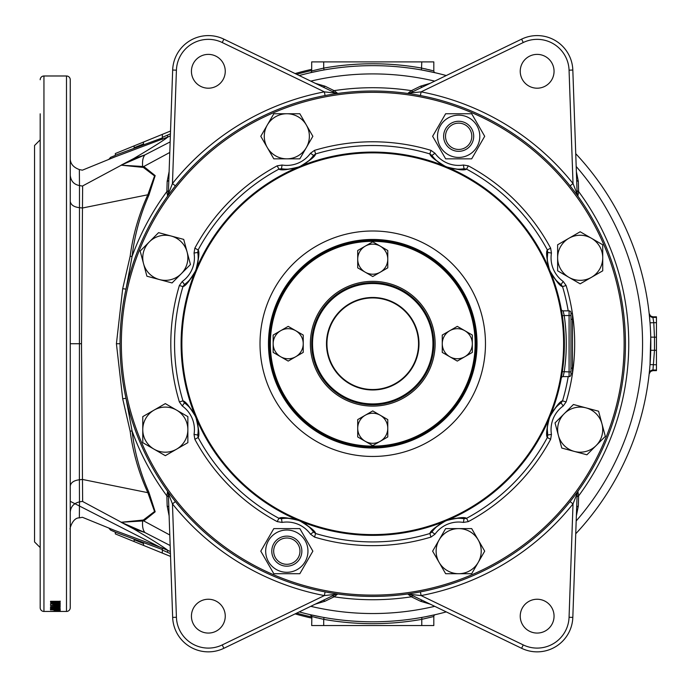 <?xml version="1.0" encoding="UTF-8"?>
<svg xmlns="http://www.w3.org/2000/svg" width="691" height="691" viewBox="0 0 691 691"><rect width="100%" height="100%" fill="white"/><g stroke="black" fill="none" stroke-linecap="round" stroke-linejoin="round"><path stroke-width="1.04" d="M300.335 416.129A102.398 102.398 0 0 0 445.151 416.129A102.398 102.398 0 0 0 445.151 271.321A102.398 102.398 0 0 0 300.335 271.321A102.398 102.398 0 0 0 300.335 416.129M445.816 270.656A103.339 103.339 0 0 1 445.816 416.794A103.339 103.339 0 0 1 299.669 416.794A103.339 103.339 0 0 1 299.669 270.656A103.339 103.339 0 0 1 445.816 270.656M415.922 300.542A61.058 61.058 0 0 1 415.922 386.9A61.058 61.058 0 0 1 329.564 386.9A61.058 61.058 0 0 1 329.564 300.542A61.058 61.058 0 0 1 415.922 300.542A61.058 61.058 0 0 0 329.564 300.542A61.058 61.058 0 0 0 329.564 386.9M311.684 344.04L311.693 344.835L311.684 344.04M433.801 343.401L433.793 342.615L433.801 343.401M372.423 282.662L371.628 282.671L372.423 282.662M361.954 283.621L360.892 283.82M360.728 403.587L361.186 403.682M361.954 403.829L362.464 403.915M354.155 401.886L356.901 402.698M369.668 404.71L367.37 404.546M366.437 404.46L364.718 404.252M365.954 404.408L368.813 404.658M312.876 331.706L312.781 332.164M312.643 332.941L312.548 333.442M314.578 325.141L313.774 327.88M311.71 345.595L311.684 343.833M311.693 342.442L311.71 341.89M311.762 340.646L311.917 338.348M312.004 337.415L312.211 335.696M312.056 336.932L311.805 339.791M312.643 354.518L312.842 355.571M371.836 282.671L371.257 282.679M371.603 404.779L371.015 404.762M373.883 282.671L374.574 282.688M383.531 403.829L384.593 403.622M432.842 332.932L432.644 331.879M433.732 346.804L433.568 349.093M433.482 350.026L433.274 351.754M433.43 350.518L433.68 347.651M433.775 341.855L433.81 343.755M433.793 345.008L433.775 345.552M432.609 355.744L432.704 355.278M432.842 354.509L432.937 353.999M430.908 362.309L431.711 359.57M384.766 283.854L384.3 283.768M383.531 283.621L383.021 283.535M391.331 285.556L388.592 284.752M375.826 282.74L378.115 282.895M379.048 282.99L380.776 283.189M379.54 283.042L376.673 282.783M370.868 282.688L371.404 282.679M389.128 284.899L388.04 284.606M431.564 360.106L431.858 359.026M356.357 402.551L357.446 402.836M313.921 327.335L313.628 328.424M570.965 313.662L572.468 313.662L572.468 319.294L570.965 319.294L570.965 312.721L570.965 374.721L570.965 371.905L569.082 371.905L569.082 315.537L564.202 315.537A193.523 193.523 0 0 1 564.202 371.905L563.122 376.604A1.883 1.883 0 0 0 561.273 378.141M570.965 368.148L572.468 368.148L572.468 373.788L570.965 373.788M572.468 368.148L572.468 319.294M154.041 410.117A22.544 22.544 0 0 1 176.585 410.117L187.857 416.63L187.857 442.663L165.313 455.68L142.769 442.663L142.769 416.63L165.313 403.613L176.585 410.117A22.544 22.544 0 0 1 176.585 449.167A22.544 22.544 0 0 1 142.769 429.647A22.544 22.544 0 0 1 154.041 410.117M471.815 136.291A13.155 13.155 0 0 0 458.669 123.136A13.155 13.155 0 0 0 445.514 136.291A13.155 13.155 0 0 0 458.669 149.446A13.155 13.155 0 0 0 471.815 136.291M443.631 136.291A15.029 15.029 0 0 1 458.669 121.262A15.029 15.029 0 0 1 473.698 136.291A15.029 15.029 0 0 1 458.669 151.32A15.029 15.029 0 0 1 443.631 136.291M284.83 566.05L284.001 565.92M286.825 566.188C283.189 565.894 283.189 565.894 286.825 566.188M299.972 551.159A13.155 13.155 0 0 0 286.825 538.004A13.155 13.155 0 0 0 273.671 551.159A13.155 13.155 0 0 0 286.825 564.305A13.155 13.155 0 0 0 299.972 551.159M271.788 551.159A15.029 15.029 0 0 1 286.825 536.121A15.029 15.029 0 0 1 301.855 551.159A15.029 15.029 0 0 1 286.825 566.188A15.029 15.029 0 0 1 271.788 551.159M286.825 536.121C290.462 536.415 290.462 536.415 286.825 536.121C290.462 536.415 290.462 536.415 286.825 536.121M286.825 572.295A21.136 21.136 0 0 1 265.681 551.159A21.136 21.136 0 0 1 286.825 530.014A21.136 21.136 0 0 1 307.961 551.159A21.136 21.136 0 0 1 286.825 572.295M286.825 528.606L273.809 528.606L260.792 551.159L273.809 573.703L299.842 573.703L312.859 551.159L299.842 528.606L286.825 528.606M476.971 125.719A21.136 21.136 0 0 1 469.232 154.594A21.136 21.136 0 0 1 440.357 146.863A21.136 21.136 0 0 1 448.096 117.988A21.136 21.136 0 0 1 476.971 125.719M439.139 147.563L445.643 158.835L471.685 158.835L484.702 136.291L471.685 113.747L445.643 113.747L432.626 136.291L439.139 147.563M365.228 246.16A15.029 15.029 0 0 1 380.257 246.16L372.743 241.815L357.713 250.496L357.713 267.849L372.743 276.53L387.772 267.849L387.772 259.177A15.029 15.029 0 0 1 365.228 272.194A15.029 15.029 0 0 1 365.228 246.16M380.257 246.16A15.029 15.029 0 0 1 387.772 259.177L387.772 250.496L380.257 246.16M380.257 272.194L381.89 271.252M280.676 330.704A15.029 15.029 0 0 1 295.713 330.704L288.199 326.368L273.161 335.049L273.161 352.401L288.199 361.082L303.228 352.401L303.228 343.721A15.029 15.029 0 0 1 280.676 356.737A15.029 15.029 0 0 1 280.676 330.704M295.713 330.704A15.029 15.029 0 0 1 303.228 343.721L303.228 335.049L295.713 330.704M365.228 415.256A15.029 15.029 0 0 1 380.257 415.256L372.743 410.912L357.713 419.592L357.713 436.954L372.743 445.626L387.772 436.954L387.772 428.273A15.029 15.029 0 0 1 365.228 441.29A15.029 15.029 0 0 1 365.228 415.256M380.257 415.256A15.029 15.029 0 0 1 387.772 428.273L387.772 419.592L380.257 415.256M449.781 330.704A15.029 15.029 0 0 1 464.81 330.704L457.295 326.368L442.257 335.049L442.257 352.401L457.295 361.082L472.324 352.401L472.324 343.721A15.029 15.029 0 0 1 449.781 356.737A15.029 15.029 0 0 1 449.781 330.704M464.81 330.704A15.029 15.029 0 0 1 472.324 343.721L472.324 335.049L464.81 330.704M171.143 236.028A22.544 22.544 0 0 1 187.088 251.965L190.457 264.541L172.05 282.947L146.907 276.21L140.161 251.066L158.576 232.651L183.72 239.397L187.088 251.965A22.544 22.544 0 0 1 159.474 279.579A22.544 22.544 0 0 1 149.368 241.859A22.544 22.544 0 0 1 171.143 236.028M306.346 125.019A22.544 22.544 0 0 1 306.346 147.563L299.842 158.835L273.809 158.835L260.792 136.291L273.809 113.747L299.842 113.747L312.859 136.291L306.346 147.563A22.544 22.544 0 0 1 267.296 147.563A22.544 22.544 0 0 1 286.825 113.747A22.544 22.544 0 0 1 306.346 125.019M591.444 277.324A22.544 22.544 0 0 1 568.9 277.324L557.628 270.82L557.628 244.787L580.172 231.77L602.725 244.787L602.725 270.82L580.172 283.837L568.9 277.324A22.544 22.544 0 0 1 568.9 238.274A22.544 22.544 0 0 1 602.725 257.803A22.544 22.544 0 0 1 591.444 277.324M574.342 451.422A22.544 22.544 0 0 1 558.397 435.477L555.028 422.909L573.435 404.494L598.587 411.231L605.325 436.384L586.909 454.79L561.766 448.053L558.397 435.477A22.544 22.544 0 0 1 586.011 407.863A22.544 22.544 0 0 1 596.117 445.583A22.544 22.544 0 0 1 574.342 451.422M439.139 562.431A22.544 22.544 0 0 1 439.139 539.878L445.643 528.606L471.685 528.606L484.702 551.159L471.685 573.703L445.643 573.703L432.626 551.159L439.139 539.878A22.544 22.544 0 0 1 478.189 539.878A22.544 22.544 0 0 1 458.669 573.703A22.544 22.544 0 0 1 439.139 562.431M40.19 451.612L40.19 421.735M40.19 530.42L40.19 532.061M40.19 265.715L40.19 235.838M208.345 54.382A16.912 16.912 0 0 0 191.433 71.294A16.912 16.912 0 0 0 208.345 88.198A16.912 16.912 0 0 0 225.257 71.294A16.912 16.912 0 0 0 208.345 54.382M537.14 54.382A16.912 16.912 0 0 0 520.237 71.294A16.912 16.912 0 0 0 537.14 88.198A16.912 16.912 0 0 0 554.052 71.294A16.912 16.912 0 0 0 537.14 54.382M537.14 599.244A16.912 16.912 0 0 0 520.237 616.156A16.912 16.912 0 0 0 537.14 633.068A16.912 16.912 0 0 0 554.052 616.156A16.912 16.912 0 0 0 537.14 599.244M208.345 599.244A16.912 16.912 0 0 0 191.433 616.156A16.912 16.912 0 0 0 208.345 633.068A16.912 16.912 0 0 0 225.257 616.156A16.912 16.912 0 0 0 208.345 599.244M521.619 648.305L523.251 644.919A31.941 31.941 0 0 0 569.064 617.27L573.02 503.912L577.149 493.4L572.822 617.4A35.699 35.699 0 0 1 521.619 648.305L409.893 594.329L421.113 595.582L420.404 591.893M175.402 501.571L172.465 503.912L176.421 617.27L172.664 617.4A35.699 35.699 0 0 0 208.345 651.855A35.699 35.699 0 0 1 172.664 617.4L168.336 493.4A3.757 3.757 0 0 0 167.628 491.336L166.859 495.87A256.007 256.007 0 0 1 132.093 431.054C134.564 452.182 140.161 472.592 148.876 492.268L155.173 511.806L143.771 520.936L169.787 534.989M372.743 65.654A278.067 278.067 0 0 0 299.229 75.544A278.067 278.067 0 0 1 446.256 75.544A278.067 278.067 0 0 0 435.261 72.771L423.307 70.292M656.45 370.531L656.45 316.806L652.814 316.806L653.772 322.68L650.024 322.827L649.16 313.464A278.067 278.067 0 0 0 575.741 153.687A278.067 278.067 0 0 1 575.741 533.763A278.067 278.067 0 0 0 649.16 373.978L649.229 373.382A3.757 3.757 -173.9 0 1 652.96 370.022L652.814 370.644L656.45 370.644L652.909 370.531A3.757 3.757 -173.8 0 0 649.177 373.874M433.81 616.502L421.778 619.343L421.778 625.554L433.81 625.554L433.81 616.502A1.883 1.883 0 0 1 435.261 614.67L425.716 616.7A278.067 278.067 0 0 0 446.256 611.898A278.067 278.067 0 0 1 299.229 611.898M40.19 113.816L40.19 607.7A3.757 3.757 0 0 0 43.948 611.457L66.491 611.457A3.757 3.757 0 0 0 70.249 607.7L70.249 79.741A3.757 3.757 0 0 0 66.491 75.984L66.491 611.457M40.19 79.741A3.757 3.757 0 0 1 43.948 75.984L66.491 75.984M60.169 602.241L60.169 601.3L50.521 601.3L50.728 602.707L53.198 603.303L59.987 602.716L59.987 601.801L58.545 602.276M56.766 603.286L56.766 604.202L50.521 605.489L60.169 605.489M56.766 604.202L50.521 603.77L60.169 603.77L60.169 604.219L53.829 605.091L60.169 605.091M60.169 606.715L50.521 606.715L57.388 606.361L57.388 605.437M60.169 606.43L57.698 605.895L55.841 605.895L57.388 606.361M52.006 607.743L53.285 607.208L50.4 607.752L51.635 608.166L56.472 607.639L60.048 608.218L60.048 607.449L52.006 607.743L52.006 606.81M60.048 607.449L60.048 608.218M55.28 609.298L60.169 608.883L55.297 608.425L50.4 608.883L51.376 609.177L55.28 609.298L55.28 608.365M60.169 610.058L50.521 609.808L60.169 610.058M54.105 610.758L60.169 610.844L54.105 610.611M56.766 610.317L56.766 611.25L50.521 611.414L60.169 611.414M56.766 611.25L60.169 611.38M40.19 547.574L34.55 541.943L34.55 145.507L40.19 139.867M408.571 93.57L407.733 93.449L411.387 90.651L420.525 86.176L430.173 83.317M576.363 171.541L578.324 181.405L578.635 191.571L577.857 196.114A3.757 3.757 0 0 1 577.149 194.05L572.822 70.041L569.064 70.171A31.941 31.941 0 0 0 523.251 42.531L421.113 91.86A256.465 256.465 0 0 1 573.02 183.53L577.149 194.05M577.356 492.027L577.857 491.336L578.635 495.87L578.324 506.045L576.363 515.909M430.173 604.133L420.525 601.265L411.387 596.799L407.733 593.992A3.757 3.757 0 0 1 409.893 594.329A3.757 3.757 0 0 0 407.733 593.992M169.787 152.461L143.771 166.514L155.173 175.618L148.876 195.173C140.178 214.815 134.581 235.216 132.093 256.387L126.056 288.89A3.757 0.484 12.5 0 1 122.704 288.631L130.15 256.292C132.948 234.975 138.848 214.469 147.857 194.767L82.471 208L81.512 343.721L82.471 479.45L147.857 492.674C138.848 472.972 132.948 452.458 130.15 431.149L122.704 398.811L116.416 343.721L122.704 288.631M168.129 195.423L167.628 196.114L166.859 191.571L167.162 181.405L169.122 171.541M315.321 83.317L324.96 86.176L334.099 90.651L337.752 93.449A3.757 3.757 0 0 1 337.234 93.484A3.757 3.757 0 0 0 337.752 93.449M423.307 617.158A278.067 278.067 0 0 1 421.45 617.495L423.307 617.158A278.067 278.067 0 0 1 421.45 617.495L422.201 619.257M434.198 614.921L432.998 615.189M431.193 615.577L429.128 616.018M426.641 616.519L425.561 616.735M656.45 364.77L650.024 364.615L650.732 337.122L654.489 337.165L654.489 350.277L652.96 370.022L656.45 370.022M426.848 70.966L428.999 71.406M431.262 71.881L432.808 72.218M434.198 72.529L435.261 72.771A1.883 1.883 0 0 1 433.81 70.94L433.81 61.896L311.684 61.896L311.684 70.94L323.708 68.107L323.708 61.896M310.484 614.731L322.179 617.158M432.868 70.689L421.778 68.107A279.95 279.95 0 0 0 323.708 68.107L324.036 69.955L322.179 70.292M319.769 70.75L310.484 72.71M311.365 72.512L312.505 72.253M314.37 71.847L316.314 71.441M318.715 70.948L319.916 70.715M523.251 644.919L421.113 595.582A256.465 256.465 0 0 0 573.02 503.912L570.084 501.571L571.811 499.386M410.091 93.017L421.113 91.86L420.404 95.557L417.675 95.047M176.421 70.171L172.465 183.53A256.465 256.465 0 0 1 324.373 91.86L222.234 42.531A31.941 31.941 0 0 0 176.421 70.171L172.664 70.041A35.699 35.699 0 0 1 223.867 39.145A35.699 35.699 0 0 0 172.664 70.041L168.336 194.05L172.465 183.53L175.402 185.879L173.674 188.056M336.914 593.88L337.752 593.992L334.099 596.799A3.757 1.848 64.2 0 0 332.06 596.039L335.601 594.329L324.373 595.582L325.081 591.893L327.81 592.403M122.704 398.811A3.757 0.484 -12.5 0 1 126.056 398.56L132.093 431.054A3.757 0.734 -8.5 0 0 130.15 431.149M70.249 279.052L70.249 303.936M70.249 383.514L70.249 402.076M108.694 159.509L110.638 157.332L115.328 155.423L115.337 153.54L134.132 145.87L134.132 147.753L143.521 143.918L134.132 147.753M143.521 143.918L143.521 142.044L134.132 145.87M115.337 155.259L162.376 137.906L162.316 134.374L170.072 131.212M162.316 137.388L170.444 133.829M311.684 69.35A281.09 281.09 0 0 0 295.126 73.566M318.646 616.476L316.443 616.035M314.129 615.543L312.634 615.223M311.218 614.904L310.509 614.74M143.521 142.044L162.316 134.374M295.126 613.884A281.09 281.09 0 0 0 311.684 618.1M170.444 553.612L162.316 550.053L162.376 549.544L115.337 532.191L115.337 533.91L134.132 541.571L134.132 539.697L143.521 543.523L143.521 545.406L170.539 556.428M115.337 532.191L110.638 530.109L108.694 527.941M134.132 541.571L143.521 545.406M162.316 550.053L162.316 553.068M148.876 195.173A3.757 0.458 26.5 0 1 147.857 194.767L154.551 175.929L143.339 167.412L121.098 165.175L144.955 154.888L170.159 141.897M82.635 185.939L133.717 158.541L121.098 165.175L142.657 166.479A28.184 11.842 -114.9 0 1 144.955 154.888A450.921 303.824 52.4 0 1 133.717 158.541C152.245 147.615 163.663 140.42 167.991 136.956L114.715 156.995L82.393 170.167L79.344 169.571C73.255 167.308 70.214 163.62 70.249 158.507M170.366 135.92L167.991 136.956L167.239 135.237M170.159 545.545L144.955 532.562A450.921 303.824 -52.4 0 0 133.717 528.909L82.635 501.502M70.249 528.943C69.195 530.515 72.235 517.524 79.344 517.879L82.393 517.283L114.715 530.446L162.281 547.998L170.366 551.53M167.239 552.213L167.991 550.494C163.784 547.099 152.357 539.904 133.717 528.909L121.098 522.266L143.339 520.038L154.551 511.495L147.857 492.674A3.757 0.458 -26.5 0 1 148.876 492.268M79.491 185.404C79.301 164.251 79.301 164.303 79.482 185.559L79.387 479.787L82.471 479.45L82.635 501.346L79.482 501.882C79.301 523.139 79.301 523.191 79.491 502.046M70.249 175.203C70.819 181.042 73.894 184.497 79.482 185.559L82.635 186.104L82.471 208L79.387 207.663C73.902 207.006 70.853 204.907 70.249 201.357L70.249 175.048M413.425 596.039A3.757 1.848 115.8 0 0 411.387 596.799A256.007 256.007 0 0 1 334.099 596.799L324.96 601.265L315.321 604.133M169.122 515.909L167.162 506.045L166.859 495.87A3.757 1.848 -2 0 1 168.474 497.321M144.955 532.562L121.098 522.266L142.657 520.971A28.184 11.842 114.9 0 0 144.955 532.562M70.249 235.838L70.249 218.987M70.249 207.758L70.249 207.317M70.249 487.708L70.249 486.084C70.819 482.551 73.868 480.452 79.387 479.787L79.482 501.882C73.747 503.264 70.663 506.719 70.249 512.238L70.249 512.402M134.132 539.697L143.521 543.523M421.778 625.554L311.684 625.554L311.883 616.562M315.251 617.426L317.048 617.866M319.207 618.367L320.244 618.6M324.036 617.495L323.708 619.343L311.684 616.502L310.224 614.67A1.883 1.883 0 0 1 311.684 616.502A1.883 1.883 0 0 0 310.224 614.67L311.114 615.163M430.234 70.024L428.429 69.584M426.312 69.083L425.345 68.867M296.672 74.308A279.95 279.95 0 0 1 311.684 70.517L311.684 70.94A1.883 1.883 0 0 1 310.224 72.771L310.224 72.771M652.9 370.635L650.499 371.499L649.16 373.978A3.757 3.757 -173.8 0 1 652.9 370.635M58.364 611.457L57.388 611.457M40.19 607.7L40.19 573.634M143.339 520.038A3.757 2.418 85 0 1 143.771 520.936L142.657 520.971A3.757 2.47 84.4 0 0 142.208 520.107M142.208 167.334A3.757 2.47 -84.4 0 0 142.657 166.479L143.771 166.514A3.757 2.418 -85 0 1 143.339 167.412M421.45 69.955A278.067 278.067 0 0 1 425.44 70.689A278.067 278.067 0 0 0 421.45 69.955L421.778 61.896M162.281 139.444L162.376 137.906M162.376 549.544L162.281 547.998M168.474 190.12A3.757 1.848 -178 0 1 166.859 191.571A256.007 256.007 0 0 0 132.093 256.387A3.757 0.734 8.5 0 1 130.15 256.292M60.169 601.3L59.987 601.801M55.254 603.381L55.254 602.466M53.198 603.303L53.198 602.397M52.127 602.267L50.521 601.3M51.497 603.053L51.497 602.146M50.728 602.707L50.728 601.801M55.34 602.923L58.467 602.483L58.562 601.801L52.127 601.801L52.222 602.526L55.34 602.923M52.127 601.801L52.127 601.3M58.562 601.801L58.562 601.3M50.521 605.057L50.521 605.489M53.829 604.167L53.829 605.091M60.169 603.303L60.169 604.219M50.521 603.77L50.521 604.202M55.22 607.76L55.22 606.836M58.191 607.7L58.191 606.776M56.472 607.639L56.472 606.715M53.699 608.279L53.699 607.346M51.635 608.166L51.635 607.242M59.176 609.177L59.176 608.244M51.376 609.177L51.376 608.244M57.612 607.795L57.612 608.728L52.006 608.883L57.612 608.728M52.006 607.95L52.006 608.883M58.562 607.95L58.562 608.883M60.169 609.263L60.169 610.196M50.521 609.03L50.521 609.963M54.243 610.032L54.243 610.974M57.18 610.153L57.18 611.094M60.022 610.049L60.022 610.991M60.169 609.903L60.169 610.844L60.169 609.903M57.146 610.991L58.562 610.758L55.721 610.758L57.146 610.991M60.169 610.317L60.169 611.259M60.169 601.999L60.169 601.092M337.752 593.992A3.757 3.757 0 0 0 335.601 594.329L223.867 648.305A35.699 35.699 0 0 1 208.345 651.855A35.699 35.699 0 0 0 223.867 648.305L222.234 644.919L324.373 595.582A256.465 256.465 0 0 1 172.465 503.912L168.336 493.4M301.881 81.002L222.234 42.531L223.867 39.145L335.394 93.017M407.733 93.449A3.757 3.757 0 0 0 409.893 93.112L521.619 39.145A35.699 35.699 0 0 1 572.822 70.041A35.699 35.699 0 0 0 521.619 39.145L523.251 42.531M325.081 95.557L324.373 91.86L335.601 93.112A3.757 3.757 0 0 0 337.234 93.484M167.162 181.405A3.757 1.918 -178 0 0 168.829 179.885M168.336 194.05A3.757 3.757 0 0 1 167.628 196.114A3.757 3.757 0 0 0 168.336 194.05M324.96 86.176A3.757 1.918 -64.2 0 1 322.844 86.954M413.425 91.402A3.757 1.848 -115.8 0 1 411.387 90.651A256.007 256.007 0 0 0 334.099 90.651A3.757 1.848 -64.2 0 1 332.06 91.402M570.084 185.879L573.02 183.53L569.064 70.171M577.011 190.12A3.757 1.848 178 0 0 578.635 191.571A256.007 256.007 0 0 1 578.635 495.87A3.757 1.848 -178 0 0 577.011 497.321M576.657 179.885A3.757 1.918 178 0 0 578.324 181.405M420.525 86.176A3.757 1.918 -115.8 0 0 422.65 86.954M576.657 507.557A3.757 1.918 -178 0 1 578.324 506.045M420.525 601.265A3.757 1.918 115.8 0 1 422.65 600.496M577.149 493.4A3.757 3.757 0 0 1 577.857 491.336A3.757 3.757 0 0 0 577.149 493.4M168.829 507.557A3.757 1.918 -2 0 0 167.162 506.045M324.96 601.265A3.757 1.918 64.2 0 0 322.844 600.496M562.154 314.543L562.344 315.813L564.202 315.537L563.122 310.846L569.082 310.846A1.883 1.883 0 0 1 570.965 312.721A1.883 1.883 0 0 0 569.082 310.846A1.883 1.883 0 0 1 570.965 312.721M624.137 343.721A251.394 251.394 0 0 0 372.743 92.335A251.394 251.394 0 0 0 121.348 343.721A251.394 251.394 0 0 0 372.743 595.115A251.394 251.394 0 0 0 624.137 343.721M120.035 343.721A252.707 252.707 0 0 1 372.743 91.013A252.707 252.707 0 0 1 625.45 343.721A252.707 252.707 0 0 1 372.743 596.428A252.707 252.707 0 0 1 120.035 343.721L116.416 343.721M195.285 271.313L195.691 270.388A32.883 32.883 0 0 1 184.454 284.537C186.51 284.303 190.12 279.898 195.285 271.313A3.757 1.235 -155.7 0 0 195.251 271.442C189.438 281.194 185.343 286.247 182.96 286.592L179.375 285.513L182.269 281.479A29.126 29.126 0 0 0 194.041 253.053L194.853 248.155A201.936 201.936 0 0 1 277.177 165.831L282.075 165.019A29.126 29.126 0 0 0 310.501 153.247L314.535 150.353A201.936 201.936 0 0 1 430.951 150.353L434.985 153.247A29.126 29.126 0 0 0 463.419 165.019L468.317 165.831L466.546 169.122C464.611 170.565 458.142 169.891 447.137 167.11A3.757 1.235 -69.3 0 0 447.017 167.041C456.742 169.459 462.409 170.021 464.032 168.734L463.419 165.019M572.433 373.788A201.936 201.936 0 0 1 566.11 401.937L563.217 405.971L561.032 402.913C558.976 403.147 555.365 407.552 550.2 416.137L549.423 418.003C547.557 424.395 546.849 428.273 547.298 429.647A32.883 32.883 0 0 1 549.794 417.062L549.803 417.062A32.883 32.883 0 0 1 561.032 402.913L562.534 400.858A198.205 198.205 0 0 0 568.201 376.604M468.317 165.831A201.936 201.936 0 0 1 550.632 248.155L551.444 253.053L547.738 252.44L547.298 257.803A32.883 32.883 0 0 1 547.738 252.44L547.341 249.926A198.205 198.205 0 0 0 466.546 169.122L464.032 168.734A32.883 32.883 0 0 1 446.084 166.669L447.017 167.041M181.102 343.721A191.64 191.64 0 0 1 372.743 152.08A191.64 191.64 0 0 1 564.383 343.721A191.64 191.64 0 0 1 372.743 535.37A191.64 191.64 0 0 1 181.102 343.721A191.64 191.64 0 0 0 372.743 535.37A191.64 191.64 0 0 0 564.383 343.721M260.015 343.721A112.728 112.728 0 0 1 372.743 230.993A112.728 112.728 0 0 1 485.471 343.721A112.728 112.728 0 0 1 372.743 456.457A112.728 112.728 0 0 1 260.015 343.721M298.469 167.041L299.402 166.669A32.883 32.883 0 0 1 281.462 168.734C283.077 170.021 288.743 169.459 298.469 167.041A3.757 1.235 -110.7 0 0 298.348 167.11C287.344 169.891 280.874 170.565 278.939 169.122A198.205 198.205 0 0 0 198.144 249.926L197.747 252.44A32.883 32.883 0 0 1 195.691 270.38L196.063 269.447C198.481 259.721 199.043 254.055 197.747 252.44A32.883 32.883 0 0 1 184.454 284.537L182.96 286.592A198.205 198.205 0 0 0 182.96 400.858C185.343 401.203 189.438 406.248 195.251 415.999A3.757 1.235 155.7 0 0 195.285 416.137C190.12 407.552 186.51 403.147 184.454 402.913L182.269 405.971L179.375 401.937A201.936 201.936 0 0 1 179.375 285.513M550.001 270.889L549.803 270.397A32.883 32.883 0 0 0 561.032 284.537A32.883 32.883 0 0 1 549.803 270.388M444.719 166.108L451.793 169.14M195.13 271.744L198.162 264.679M298.987 166.842L296.232 168.017M296.439 167.922L298.538 167.032M562.344 315.813L561.273 309.3A1.883 1.883 0 0 0 563.122 310.846M562.137 373.019L561.973 374.056M561.774 375.248L561.61 376.232M561.446 377.165L561.36 377.649M562.163 372.812L562.344 371.628L569.082 371.905L569.082 376.604L563.122 376.604M300.766 521.334L293.692 518.302M195.864 417.476L197.039 420.24M196.944 420.024L196.045 417.925M550.356 415.706L547.324 422.771M446.498 520.608L449.254 519.425M449.046 519.52L446.947 520.418M563.217 405.971A29.126 29.126 0 0 0 551.444 434.397L550.632 439.295A201.936 201.936 0 0 1 468.317 521.619L463.419 522.422L464.032 518.716C462.409 517.429 456.742 517.991 447.017 520.409A3.757 1.235 69.3 0 0 447.137 520.34C458.142 517.55 464.611 516.877 466.546 518.319A198.205 198.205 0 0 0 547.341 437.524C545.899 435.589 546.572 429.128 549.354 418.115A3.757 1.235 20.7 0 0 549.423 418.003M463.419 522.422A29.126 29.126 0 0 0 434.985 534.195L430.951 537.088A201.936 201.936 0 0 1 314.535 537.088L310.501 534.195L313.55 532.01C313.325 529.954 308.912 526.343 300.335 521.178A3.757 1.235 114.3 0 0 300.464 521.213C310.216 527.026 315.26 531.129 315.606 533.512A198.205 198.205 0 0 0 429.88 533.512C430.225 531.129 435.27 527.026 445.021 521.213A3.757 1.235 65.7 0 0 445.159 521.178C436.574 526.343 432.16 529.954 431.935 532.01A32.883 32.883 0 0 1 446.075 520.781L445.159 521.178M550.2 416.137A3.757 1.235 24.3 0 0 550.235 415.999C556.048 406.248 560.142 401.203 562.534 400.858L566.11 401.937M568.201 310.846A198.205 198.205 0 0 0 562.534 286.592C560.142 286.247 556.048 281.194 550.235 271.442A3.757 1.235 -24.3 0 0 550.2 271.313C555.365 279.898 558.976 284.303 561.032 284.537L562.534 286.592L566.11 285.513A201.936 201.936 0 0 1 572.433 313.662M549.423 269.447L549.794 270.388A32.883 32.883 0 0 1 547.298 257.803C546.849 259.177 547.557 263.055 549.423 269.447A3.757 1.235 -20.7 0 0 549.354 269.326C546.572 258.322 545.899 251.852 547.341 249.926L550.632 248.155M445.159 166.272L446.084 166.669A32.883 32.883 0 0 1 431.935 155.432C432.16 157.488 436.574 161.098 445.159 166.272A3.757 1.235 -65.7 0 0 445.021 166.229C435.27 160.424 430.225 156.321 429.88 153.938L430.951 150.353M464.032 168.734A32.883 32.883 0 0 1 431.935 155.432L429.88 153.938A198.205 198.205 0 0 0 315.606 153.938C315.26 156.321 310.216 160.424 300.464 166.229A3.757 1.235 -114.3 0 0 300.335 166.272C308.912 161.098 313.325 157.488 313.55 155.432L310.501 153.247M194.853 248.155L198.144 249.926C199.587 251.852 198.913 258.322 196.132 269.326A3.757 1.235 -159.3 0 0 196.063 269.447M196.063 418.003L195.691 417.062A32.883 32.883 0 0 1 197.747 435.01C199.043 433.395 198.481 427.72 196.063 418.003A3.757 1.235 159.3 0 0 196.132 418.115C198.913 429.128 199.587 435.589 198.144 437.524L194.853 439.295L194.041 434.397A29.126 29.126 0 0 0 182.269 405.971M179.375 401.937L182.96 400.858L184.454 402.913A32.883 32.883 0 0 1 197.747 435.01L198.144 437.524A198.205 198.205 0 0 0 278.939 518.319C280.874 516.877 287.344 517.55 298.348 520.34A3.757 1.235 110.7 0 0 298.469 520.409C288.743 517.991 283.077 517.429 281.462 518.716A32.883 32.883 0 0 1 299.402 520.781L298.469 520.409M310.501 534.195A29.126 29.126 0 0 0 282.075 522.422L277.177 521.619A201.936 201.936 0 0 1 194.853 439.295M551.444 253.053A29.126 29.126 0 0 0 563.217 281.479L566.11 285.513M300.335 521.178L299.402 520.781A32.883 32.883 0 0 1 313.55 532.01L315.606 533.512L314.535 537.088M277.177 521.619L278.939 518.319L281.462 518.716A32.883 32.883 0 0 1 313.55 532.01M184.454 402.913A32.883 32.883 0 0 1 195.683 417.062L195.285 416.137M314.535 150.353L315.606 153.938L313.55 155.432A32.883 32.883 0 0 1 299.41 166.669L300.335 166.272M547.298 257.803A32.883 32.883 0 0 0 549.794 270.38L550.2 271.313M547.298 429.647L547.738 435.01A32.883 32.883 0 0 1 547.298 429.647A32.883 32.883 0 0 0 547.738 435.01L547.341 437.524L550.632 439.295M447.017 520.409L446.084 520.781A32.883 32.883 0 0 1 464.032 518.716L466.546 518.319L468.317 521.619M313.55 155.432A32.883 32.883 0 0 1 281.462 168.734L278.939 169.122L277.177 165.831M430.951 537.088L429.88 533.512L431.935 532.01A32.883 32.883 0 0 1 464.032 518.716M431.935 155.432L434.985 153.247M563.217 281.479L561.032 284.537M281.462 168.734L282.075 165.019M551.444 434.397L547.738 435.01M197.747 252.44L194.041 253.053M184.454 284.537L182.269 281.479M434.985 534.195L431.935 532.01M197.747 435.01L194.041 434.397M282.075 522.422L281.462 518.716M563.329 375.774L564.011 372.803M570.965 374.721A1.883 1.883 0 0 1 569.082 376.604M328.64 387.832A62.38 62.38 0 0 1 328.64 299.618A62.38 62.38 0 0 1 416.854 299.618A62.38 62.38 0 0 1 416.854 387.832A62.38 62.38 0 0 1 328.64 387.832M330.177 386.286A60.195 60.195 0 0 0 415.308 386.286A60.195 60.195 0 0 0 415.308 301.155A60.195 60.195 0 0 0 330.177 301.155A60.195 60.195 0 0 0 330.177 386.286M340.361 376.111A45.796 45.796 0 0 0 405.125 376.111A45.796 45.796 0 0 0 405.125 311.339A45.796 45.796 0 0 0 340.361 311.339A45.796 45.796 0 0 0 340.361 376.111M405.444 311.019A46.254 46.254 0 0 1 405.444 376.431A46.254 46.254 0 0 1 340.041 376.431A46.254 46.254 0 0 1 340.041 311.019A46.254 46.254 0 0 1 405.444 311.019M408.251 93.484A3.757 3.757 0 0 0 409.893 93.112M176.421 617.27A31.941 31.941 0 0 0 222.234 644.919M310.769 606.327A269.818 269.818 0 0 0 434.717 606.327M576.19 520.954A269.818 269.818 0 0 0 576.19 166.488M434.717 81.123A269.818 269.818 0 0 0 310.769 81.123M43.948 75.984L43.948 611.457M425.716 616.7A278.067 278.067 0 0 0 446.256 611.898M575.741 533.763A278.067 278.067 0 0 0 649.16 373.978M652.9 316.815A3.757 3.757 173.8 0 1 649.16 313.464A278.067 278.067 0 0 0 575.741 153.687M446.256 75.544A278.067 278.067 0 0 0 435.261 72.771M311.684 616.933A279.95 279.95 0 0 1 296.672 613.142M421.778 619.343A279.95 279.95 0 0 1 323.708 619.343L323.708 625.554M656.45 316.919L652.909 316.919A3.757 3.757 173.8 0 1 649.177 313.567M656.45 317.419L652.96 317.419A3.757 3.757 173.9 0 1 649.229 314.068M656.45 322.68L653.772 322.68L654.489 337.165L656.45 337.165M656.45 350.277L650.732 350.32M70.249 343.721L81.512 343.721M55.28 607.769L55.28 608.702M569.064 617.27L572.822 617.4A35.699 35.699 0 0 1 537.14 651.855M563.614 343.721A190.863 190.863 0 0 0 372.743 152.858A190.863 190.863 0 0 0 181.88 343.721A190.863 190.863 0 0 0 372.743 534.592A190.863 190.863 0 0 0 563.614 343.721M477.023 343.721A104.281 104.281 0 0 1 372.743 448.001A104.281 104.281 0 0 1 268.471 343.721A104.281 104.281 0 0 1 372.743 239.449A104.281 104.281 0 0 1 477.023 343.721M572.468 313.887A201.936 201.936 0 0 1 572.468 373.555M570.965 315.537L569.082 315.537L569.082 310.846M370.48 282.705L370.506 283.267M362.525 284.096L362.43 283.535M379.575 283.612L379.635 283.051M381.035 283.794L381.112 283.241M433.767 341.466L433.205 341.484M432.376 333.511L432.929 333.416M432.86 350.553L433.412 350.613M432.67 352.013L433.231 352.09M375.006 404.745L374.98 404.183M382.961 403.354L383.056 403.907M365.919 403.838L365.85 404.399M364.451 403.648L364.373 404.209M311.719 345.984L312.289 345.966M313.109 353.939L312.557 354.034M312.634 336.897L312.073 336.828M312.816 335.429L312.254 335.351M159.941 547.16L70.249 501.312L159.941 547.16M114.715 156.995L114.274 157.177M114.274 530.265L114.715 530.446M649.16 313.464L650.499 315.942L652.814 316.806"/></g></svg>
